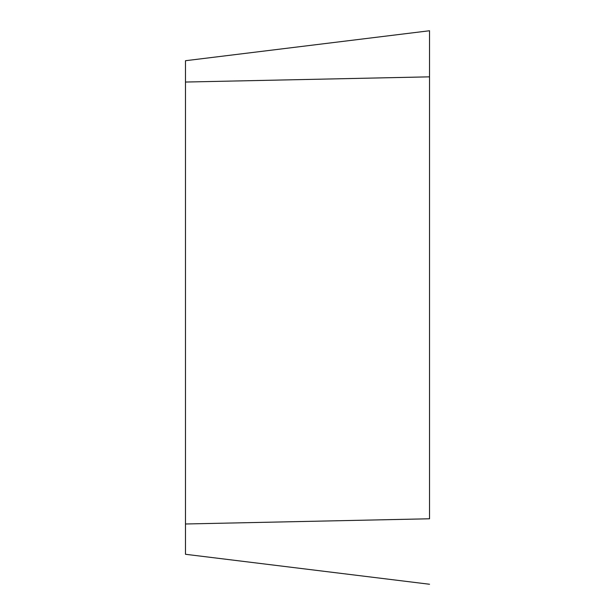 <?xml version="1.0" encoding="UTF-8"?>
<svg xmlns="http://www.w3.org/2000/svg" width="615" height="615" viewBox="0 0 615 615"><rect width="100%" height="100%" fill="white"/><g stroke="black" fill="none" stroke-linecap="round" stroke-linejoin="round"><path stroke-width="0.92" d="M185.476 523.988L429.524 518.783L429.524 30.75L185.476 60.716L429.524 30.75L429.524 76.844L185.476 82.049L185.476 554.284L429.524 584.25L185.476 554.284M185.476 60.716L185.476 82.049M429.524 518.783L429.524 76.844"/></g></svg>
